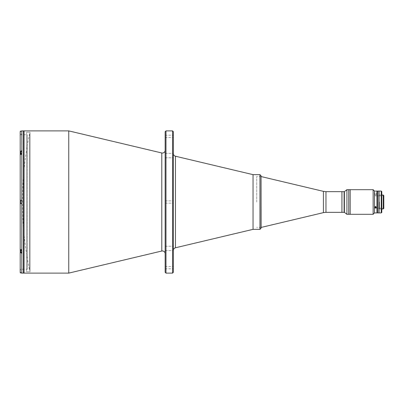 <?xml version="1.0" encoding="UTF-8"?>
<svg xmlns="http://www.w3.org/2000/svg" width="404" height="404" viewBox="0 0 404 404"><rect width="100%" height="100%" fill="white"/><g stroke="black" fill="none" stroke-linecap="round" stroke-linejoin="round"><path stroke-width="0.3" stroke-dasharray="2.02 1.52" d="M350.157 189.693L350.157 214.307L350.157 189.693M348.763 189.693L348.763 214.307L348.763 189.693M21.523 273.064L21.841 273.094L21.897 249.409L21.897 253.434L21.897 249.546L21.897 252.55L21.897 249.546L20.256 249.652L20.362 252.55L20.256 249.652L20.256 251.859L20.256 250.238L21.129 250.238L21.129 251.455L20.256 251.455L20.256 251.859L20.256 251.455L21.129 251.455L21.129 250.642L20.256 250.642L20.256 251.455L21.129 251.455L21.129 251.859L21.129 251.455L20.256 251.455M20.362 250.46L20.362 249.546L21.897 249.546L21.897 252.55L20.362 252.55L20.362 249.546L20.362 252.55M21.129 251.859L20.256 251.859L21.129 251.859M21.129 250.642L21.129 250.238L20.256 250.238L20.256 250.642L21.129 250.642M21.897 269.862L21.897 272.867L21.897 269.862L20.256 269.968L20.256 272.761M21.897 272.867L21.008 272.867L20.256 271.877L20.256 269.968M20.256 271.771L20.256 270.963L20.256 271.771M20.256 270.554L20.256 270.963L20.256 270.554M20.362 200.495L20.362 203.505L20.362 200.495L20.362 203.505L20.362 200.495L21.897 200.495L21.897 203.505L21.897 200.495L21.897 203.505L20.362 203.505M20.256 201.596L21.129 201.596L21.129 202.404L20.256 202.404L20.256 202.808L20.256 201.192L20.256 202.404L21.129 202.404L21.129 201.596L20.256 201.596L20.256 201.192M21.841 251.111L21.897 249.889L20.2 249.889L20.2 249.409L20.2 252.207L20.2 249.409L21.897 249.409L21.897 249.889L21.897 249.409L20.2 249.409L20.2 249.95L21.841 251.111L21.897 203.641L21.897 200.359L21.897 203.641L21.897 200.359L20.2 200.359L21.841 200.359L21.897 151.45L21.897 154.454L21.897 151.45L20.256 151.556L20.256 154.348L20.256 151.556M20.362 153.54L20.362 154.454L21.897 154.454L20.256 154.348L20.362 151.45M20.256 153.762L20.256 153.358L20.256 153.762L21.129 153.762L21.129 153.358L20.256 153.358L20.256 152.545L20.256 153.358L21.129 153.358L21.129 152.545L20.256 152.545L20.256 152.141L20.256 152.545L21.129 152.545L21.129 152.141L20.256 152.141M21.897 131.133L21.897 134.138L21.897 131.133L21.008 131.133M21.897 134.138L20.256 134.032L20.256 132.123M20.256 133.037L20.256 132.229L20.256 133.037M20.256 131.825L20.256 132.229L20.256 131.825M20.256 131.239L20.256 134.032M21.129 152.949L20.256 152.949L20.256 152.252L21.129 152.252L21.129 152.949L20.256 152.949L20.256 152.252L20.256 153.651L20.256 152.949L20.256 153.651L21.129 153.651L21.129 152.949L21.129 153.651L20.256 153.651M21.897 203.505L21.897 200.495M29.583 133.673L29.583 270.326A331.507 331.507 0 0 1 29.583 133.673L29.583 270.326M165.165 272.296L165.165 131.704M68.756 273.114L68.756 130.886M23.483 272.569L23.483 131.431L23.483 272.569M173.372 155.58L173.372 157.772L173.372 155.58M165.165 155.58L165.165 157.772L165.165 155.58M173.372 248.42L173.372 246.228L173.372 248.42M165.165 248.42L165.165 246.228L165.165 248.42M173.372 267.645L173.372 266.494L173.372 267.645M165.165 267.645L165.165 266.494L165.165 267.645M173.372 272.296L173.372 131.704M173.372 136.355L173.372 137.506L173.372 136.355M165.165 136.355L165.165 137.506L165.165 136.355M172.548 273.114L172.548 130.886M165.988 273.114L165.988 130.886M253.045 229.351L253.045 174.649L253.045 229.351M173.372 202L173.372 203.146L173.372 202M165.165 202L165.165 203.146L165.165 202M29.406 271.746L26.629 271.746L26.629 132.254L29.406 132.254L26.629 132.254L26.629 271.746L30.047 271.746L30.047 132.254L30.047 271.746M29.406 132.254L30.047 132.254M30.047 270.382L30.047 133.618L30.047 270.382M23.483 273.114L23.483 130.886M21.841 273.094L21.897 271.367C21.897 269.256 21.897 269.256 21.897 271.367L21.897 273.094M21.897 152.889L21.841 130.906C20.841 131.002 20.296 131.547 20.2 132.547M21.897 130.906L21.897 132.633L21.841 130.906M21.841 253.434L20.2 252.207L21.897 252.207L20.256 252.207M20.2 249.409L20.2 200.359L20.2 203.641L21.841 203.641M20.256 151.793L21.897 151.793L21.897 154.591L21.897 151.793L20.2 151.793L20.2 134.769L20.2 269.231L27.366 269.231L27.366 134.769L27.366 269.231M20.2 134.769L27.366 134.769M20.2 151.793L20.2 154.591L20.2 151.793M23.483 251.95L23.483 250.147L23.483 251.95M23.483 202.904L23.483 201.096L23.483 202.904M23.483 153.853L23.483 152.05L23.483 153.853M23.483 133.537L23.483 131.734L23.483 133.537M23.483 272.266L23.483 270.463L23.483 272.266M23.483 270.326L23.483 133.673L23.483 270.326M21.897 132.633C21.897 134.744 21.897 134.744 21.897 132.633M21.897 131.734L21.897 133.537L21.897 131.734M21.897 270.463L21.897 272.266L21.897 270.463M20.2 269.231L20.2 252.273M20.2 249.889L21.897 249.889L21.897 251.111M21.897 250.147L21.897 251.95L21.897 250.147M21.897 201.096L21.897 202.904L21.897 201.096M21.897 203.641L20.2 203.641L21.897 203.641M21.841 152.889L20.2 154.05L20.2 154.591L20.2 154.111L20.2 154.591L21.897 154.591L20.2 154.591M20.2 200.359L20.2 154.05L21.897 154.111L20.2 154.111M21.897 152.05L21.897 153.853L21.897 152.05M20.2 151.727L21.841 150.566M20.2 271.367C20.2 269.256 20.2 269.256 20.2 271.367L20.2 271.453M261.11 176.563L261.11 227.437M256.732 202L256.732 176.563L256.732 202M341.925 191.663L341.925 212.337L341.925 191.663M261.045 175.74L261.045 228.26M261.045 202L261.045 176.563L261.045 202M344.385 191.663L344.385 212.337M344.112 191.663L344.112 212.337L344.112 191.663M346.905 189.693L346.905 214.307M375.538 191.082C374.659 191.057 374.659 191.057 375.538 191.082C376.422 191.057 376.422 191.057 375.538 191.082C376.422 191.057 376.422 191.057 375.538 191.082M375.538 194.92C374.659 194.885 374.659 194.885 375.538 194.92C374.659 194.885 374.659 194.885 375.538 194.92C376.422 194.885 376.422 194.885 375.538 194.92C376.422 194.885 376.422 194.885 375.538 194.92M375.538 206.868C374.659 207.272 374.659 207.666 375.538 208.05C376.422 207.671 376.422 207.272 375.538 206.868M376.962 191.062L376.962 212.938M374.498 191.062L374.498 212.938M377.235 212.666L377.235 191.334L377.235 212.666M373.134 189.693L373.134 214.307M377.508 212.938L377.508 191.062M378.876 212.938L378.876 191.062M378.876 202C378.876 210.575 378.876 210.575 378.876 202C378.876 193.425 378.876 193.425 378.876 202M383.8 208.398L383.8 195.602M383.255 208.949L383.255 195.051M374.498 202L374.498 195.844L374.498 202M379.422 202L379.422 208.949L379.422 202M381.235 191.062L381.235 212.938M379.048 212.938L379.048 191.062M381.785 212.393L381.785 191.607M379.048 202C379.048 193.567 379.048 193.567 379.048 202C379.048 210.434 379.048 210.434 379.048 202M381.785 202C381.785 193.567 381.785 193.567 381.785 202C381.785 210.434 381.785 210.434 381.785 202M376.159 207.217A0.667 0.576 180 0 0 375.291 206.469A0.667 0.576 180 0 0 374.922 207.217M375.957 206.994L375.609 206.601L375.129 206.989M375.291 207.54A0.667 0.576 180 0 1 375.786 206.469A0.667 0.576 180 0 1 375.291 207.54M375.473 206.601L375.912 206.752L375.609 207.414L375.099 206.853L375.473 206.601M20.362 272.867L20.362 272.17M20.362 131.83L20.362 131.133M161.797 251.02L161.797 152.98M24.028 273.114L24.028 130.886M175.472 156.227L175.472 247.773M323.442 191.365L323.442 212.635M325.972 191.663L325.972 212.337M259.949 174.649L259.949 229.351M165.165 153.394L173.372 153.394L165.165 153.394M165.165 246.228L173.372 246.228L165.165 246.228M165.165 266.494L173.372 266.494M165.165 200.854L173.372 200.854L165.165 200.854M165.165 135.209L173.372 135.209M165.165 137.506L173.372 137.506M165.165 203.146L173.372 203.146L165.165 203.146M165.165 268.791L173.372 268.791M165.165 250.606L173.372 250.606L165.165 250.606M165.165 157.772L173.372 157.772L165.165 157.772M261.045 176.563L256.732 176.563M261.045 227.437L256.732 227.437M374.856 194.89L374.856 191.062M376.225 194.89L376.225 191.062M374.498 195.844L378.876 195.844M379.048 195.844L383.8 195.844M379.422 208.949L381.785 208.949M379.422 195.051L381.785 195.051M374.498 208.156L378.876 208.156M379.048 208.156L383.8 208.156"/><path stroke-width="0.61" d="M350.157 202L350.157 189.693L346.905 189.693L346.905 214.307L348.763 214.307L348.763 189.693L348.763 214.307L350.157 214.307L350.157 189.693L373.134 189.693L373.134 214.307L350.157 214.307L350.157 202M21.523 273.064L20.256 272.761L20.2 271.453L20.2 252.207L21.897 253.434L21.897 251.111L20.2 249.95L20.2 203.641L20.2 249.409M21.897 251.111L21.897 252.55L20.256 252.444L20.256 250.248L20.256 251.455M21.008 131.133L20.256 131.239L20.256 132.123M20.256 153.651L20.256 152.252M20.23 132.224L20.2 132.547C20.296 131.547 20.846 131.002 21.841 130.906L21.897 152.889L21.897 151.45L20.362 151.45L20.362 153.54M21.897 200.495L20.256 200.606L20.256 203.394L21.897 203.505M20.256 201.596L20.256 201.192M23.483 131.431A0.545 0.545 0 0 1 24.028 130.886L68.756 130.886L161.797 152.98L161.797 251.02L68.756 273.114L24.028 273.114A0.545 0.545 0 0 1 23.483 272.569M172.548 130.886L173.372 131.704L173.372 272.296L172.548 273.114L172.548 130.886L165.988 130.886L165.988 273.114L172.548 273.114M165.988 130.886L165.165 131.704L165.165 272.296L165.988 273.114M259.949 229.351L261.045 228.26L261.045 175.74L259.949 174.649L259.949 229.351L253.045 229.351L253.045 174.649L253.045 229.351L175.472 247.773L175.472 156.227C174.159 155.823 173.457 154.939 173.372 153.565M259.949 174.649L253.045 174.649L175.472 156.227M68.756 130.886L68.756 273.114M21.841 130.906L23.483 130.886L23.483 273.114L21.841 273.094C20.846 272.998 20.301 272.453 20.2 271.453L20.2 252.273M20.256 252.207L20.2 249.889M21.841 150.566L20.2 151.727L20.2 132.633C20.2 134.744 20.2 134.744 20.2 132.633L20.2 154.111M20.2 154.591L20.2 203.641L21.897 203.641L21.897 200.359L20.2 200.359L20.2 154.05L21.897 152.889M21.841 152.889L21.841 200.359L20.2 200.359M325.972 212.337L325.972 191.663L341.925 191.663L341.925 212.337L341.925 191.663L344.112 191.663L344.112 212.337L344.112 191.663L344.385 191.663L344.385 212.337L325.972 212.337L323.442 212.635L261.11 227.437L261.045 176.563M375.538 191.082C374.659 191.057 374.659 191.057 375.538 191.082C376.422 191.057 376.422 191.057 375.538 191.082C376.422 191.057 376.422 191.057 375.538 191.082C376.422 191.057 376.422 191.057 375.538 191.082M375.538 208.05C374.659 207.671 374.659 207.272 375.538 206.868C376.422 207.272 376.422 207.666 375.538 208.05M376.962 191.062L377.235 191.334L377.508 191.062L377.508 212.938L377.235 212.666L377.235 191.334L377.235 212.666L376.962 212.938L376.962 191.062L376.19 191.062M376.962 212.938L374.498 212.938L374.498 191.062L373.134 189.693M377.508 191.062L378.876 191.062L378.876 212.938L377.508 212.938M383.255 195.051L383.8 195.602L383.8 208.398L383.255 208.949L383.255 195.051L381.785 195.051M381.235 202L381.235 191.062L379.048 191.062L379.048 212.938L381.235 212.938L381.235 202M381.235 191.062L381.785 191.607L381.785 212.393L381.235 212.938M374.922 207.217A0.667 0.576 180 0 0 376.159 207.217M375.129 206.989L375.473 207.414L375.957 206.994M20.362 272.17L20.362 272.867M20.362 250.46L20.362 252.55M20.362 131.133L20.362 131.83M20.362 200.495L20.362 203.505M24.028 130.886L24.028 273.114M21.841 253.434L21.841 273.094M21.841 203.641L21.841 251.111M323.442 212.635L323.442 191.365L261.11 176.563M161.797 251.02L162.428 250.945C164.09 251.106 165.004 252.02 165.165 253.682M161.797 152.98L162.428 153.055C164.09 152.894 165.004 151.98 165.165 150.318M175.472 247.773C174.159 248.177 173.457 249.061 173.372 250.435M325.972 191.663L323.442 191.365M344.385 191.663L346.905 189.693M344.385 212.337L346.905 214.307M374.498 212.938L373.134 214.307M374.856 191.062L374.498 191.062M381.785 208.949L383.255 208.949"/></g></svg>

